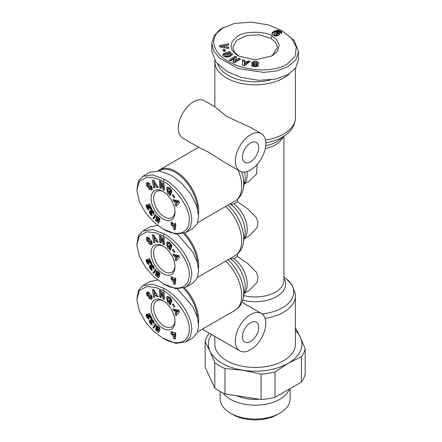 <?xml version="1.0" encoding="UTF-8"?>
<svg xmlns="http://www.w3.org/2000/svg" width="442" height="442" viewBox="0 0 442 442"><rect width="100%" height="100%" fill="white"/><g stroke="black" fill="none" stroke-linecap="round" stroke-linejoin="round"><path stroke-width="0.66" d="M163.043 283.665L153.976 276.957L145.672 267.648L139.352 256.349L136.832 244.73L139.473 235.868L146.954 231.801L156.065 232.901L163.043 236.067C169.706 237.984 190.259 259.863 189.248 274.808C189.099 290.007 174.883 290.891 163.043 283.665L175.877 288.725L185.806 287.283L192.679 283.316L197.237 278.228L198.662 271.029L197.314 262.438L192.988 252.382L177.557 234.271M136.832 244.73L138.457 235.647L142.816 230.984L152.75 229.536L164.313 233.868C176.855 240.702 191.59 258.957 191.789 274.996L190.159 282.631L185.806 287.283M163.043 229.017L153.976 222.309L145.672 213L139.352 201.707L136.832 190.088L139.473 181.22L146.954 177.159L156.065 178.259L163.043 181.424C169.706 183.336 190.259 205.215 189.248 220.166C189.099 235.365 174.883 236.249 163.043 229.017L175.877 234.083L185.806 232.636L192.679 228.669L197.237 223.586L198.662 216.387L196.729 205.972L190.612 193.872L181.297 182.866L171.181 175.253L159.689 170.932L149.689 172.369L142.816 176.336L152.75 174.888L164.313 179.22C176.855 186.06 191.59 204.309 191.789 220.348L190.159 227.989L185.806 232.636M136.832 190.088L138.457 180.999L142.816 176.336M163.043 338.307L153.976 331.599L145.672 322.295L139.352 310.997L136.832 299.378L139.473 290.51L146.954 286.449L156.065 287.549L163.043 290.714C169.706 292.626 190.259 314.505 189.248 329.456C189.099 344.655 174.883 345.539 163.043 338.307L175.877 343.373L185.806 341.926L192.679 337.959L197.237 332.876L198.662 325.677L197.314 317.085L192.988 307.024L177.557 288.913M136.832 299.378L138.457 290.295L142.816 285.626L152.75 284.178L164.313 288.51C176.855 295.35 191.59 313.599 191.789 329.644L190.159 337.279L185.806 341.926M222.066 28.36L234.216 23.498L251.553 22.1L268.603 24.984L281.852 30.559L291.411 38.084L296.317 46.996L295.157 56.305L286.946 64.35C270.487 73.775 242.553 70.267 228.089 61.211C219.188 56.283 214.364 49.731 213.619 41.548C214.784 34.769 218.028 30.128 223.343 27.625L214.342 35.261L211.817 43.316L211.817 51.244L216.16 62.427L227.155 71.543L241.299 77.438L258.741 80.317L275.598 79.09L288.223 74.483L295.615 68.062L298.472 59.526L298.472 51.592L295.947 59.653L288.223 66.549L277.09 70.825L264.012 72.449L238.348 68.593L219.403 57.985L213.84 50.957L211.817 43.316M281.852 30.559L294.295 40.62L298.472 51.592M147.634 237.111L146.379 238.094L147.313 237.205L149.208 237.851L149.623 238.437L148.877 239.172L147.777 238.647L147.429 239.553A0.608 0.348 -120 0 0 148.12 240.233L149.479 239.746A2.276 1.315 60 0 1 150.716 240.067L151.882 241.553L152.181 243.536L151.258 244.774L148.628 243.371L149.39 242.619L150.595 243.183L150.921 241.868A0.608 0.348 -120 0 0 150.297 241.398L148.904 241.896A2.276 1.315 60 0 1 148.064 241.813L146.517 240.161L146.379 238.094M149.81 243.017L152.275 244.188M168.717 247.227L170.463 248.233L169.446 248.818L167.706 247.824L166.562 242.763L167.325 241.89L170.098 242.686L171.827 245.918A2.807 1.619 60 0 1 171.839 246.166A2.807 1.619 60 0 1 171.706 246.923L170.474 245.697A1.138 0.657 -120 0 0 170.54 245.371A1.138 0.657 -120 0 0 170.397 244.757L169.861 243.929L168.325 243.365L167.595 244.901L168.396 246.945L169.303 247.492L169.877 247.31L168.756 246.117L169.203 245.155L171.424 247.526L170.164 250.222L169.352 249.354L169.446 248.818M170.75 246.807L169.877 247.31M169.336 242.785L168.33 243.365L169.341 242.78L170.264 242.862M147.634 182.469L146.379 183.447L147.313 182.563L149.208 183.209L149.623 183.795L148.877 184.529L147.777 184.005L147.429 184.905A0.608 0.348 -120 0 0 148.12 185.59L149.479 185.104A2.276 1.315 60 0 1 150.716 185.425L151.882 186.905L152.181 188.889L151.258 190.126L148.628 188.723L149.39 187.972L150.595 188.535L150.921 187.22A0.608 0.348 -120 0 0 150.297 186.751L148.904 187.248A2.276 1.315 60 0 1 148.064 187.165L146.534 185.552L146.379 183.447M149.81 188.369L152.275 189.541M168.717 192.579L170.463 193.59L169.446 194.176L167.706 193.176L166.562 188.115L167.325 187.242L170.098 188.043L171.827 191.27A2.807 1.619 60 0 1 171.839 191.524A2.807 1.619 60 0 1 171.706 192.276L170.474 191.049A1.138 0.657 -120 0 0 170.54 190.723A1.138 0.657 -120 0 0 170.397 190.115L169.861 189.287L168.325 188.723L169.341 188.132L168.33 188.717L167.595 190.253L168.396 192.298L169.303 192.85L169.877 192.668L168.756 191.469L169.203 190.513L171.424 192.883L170.164 195.579L169.352 194.707L169.446 194.176M170.75 192.165L169.877 192.668M169.341 188.132L170.264 188.22M147.634 291.759L146.379 292.737L147.313 291.853L149.208 292.499L149.623 293.085L148.877 293.819L147.777 293.295L147.429 294.195A0.608 0.348 -120 0 0 148.12 294.88L149.479 294.394A2.276 1.315 60 0 1 150.716 294.715L151.882 296.195L152.181 298.179L151.258 299.416L148.628 298.013L149.39 297.262L150.595 297.825L150.921 296.51A0.608 0.348 -120 0 0 150.297 296.041L148.904 296.538A2.276 1.315 60 0 1 148.064 296.46L146.534 294.842L146.379 292.737M149.81 297.659L152.275 298.831M168.717 301.869L170.463 302.881L169.446 303.466L167.706 302.466L166.562 297.405L167.325 296.532L170.098 297.333L171.827 300.56A2.807 1.619 60 0 1 171.839 300.814A2.807 1.619 60 0 1 171.706 301.566L170.474 300.339A1.138 0.657 -120 0 0 170.54 300.013A1.138 0.657 -120 0 0 170.397 299.405L169.861 298.577L168.33 298.007L167.595 299.549L168.396 301.588L169.303 302.14L169.877 301.958L168.756 300.759L169.203 299.803L171.424 302.173L170.164 304.869L169.352 303.997L169.446 303.466M170.75 301.455L169.303 302.14M169.347 297.422L168.33 298.007L169.347 297.422L170.264 297.51M238.1 55.825C229.133 49.664 228.763 43.333 236.984 36.83C244.222 30.117 267.548 31.62 272.189 36.145L276.576 39.609L279.217 45.25L277.488 51.217L272.195 55.825L255.15 59.902L238.1 55.825M238.757 56.195L234.365 52.139L232.835 47.454L236.592 40.299L246.597 35.559L259.465 34.819L270.918 38.349L275.758 42.531L277.454 47.454L272.062 55.847M229.707 53.664L229.707 52.515L231.895 53.449L232.359 54.454L229.774 56.83L223.624 56.25L222.867 54.93L223.254 53.918A3.105 1.79 180 0 1 224.276 53.311L225.403 54.3A1.26 0.729 0 0 0 224.785 54.896L224.785 54.985M232.221 55.057L229.707 53.692M227.818 54.637L227.74 53.388L228.707 54.338L227.166 54.858L225.254 52.979L229.597 51.51L230.299 52.2L229.707 52.515M227.216 57.272L227.216 56.14L229.73 55.305L230.249 54.438L229.995 53.88L228.884 53.377L227.74 53.388M226.21 57.239L225.039 56.692L224.785 56.073M224.785 54.896L225.039 55.515L227.216 56.14M258.25 63.377L256.421 62.604L256.421 61.427C258.012 61.814 258.785 62.41 258.747 63.217L256.747 63.101C256.023 62.305 254.968 62.206 253.575 62.803A0.669 0.387 0 0 0 253.515 62.963A0.669 0.387 0 0 0 253.968 63.333L256.614 63.863A2.519 1.453 180 0 1 257.769 64.339L258.255 64.886L258.172 65.841L255.995 66.77L253.581 66.637L251.504 65.366L251.548 65.029L253.631 65.129L253.603 66.521L253.609 65.377M184.607 233.238A32.382 18.697 60 0 1 198.662 265.741A32.382 18.697 60 0 1 198.53 268.487M239.768 171.032L222.884 161.286L208.845 152.33L199.662 147.882L182.778 138.131A21.592 12.464 120 0 1 178.308 128.246A21.592 12.464 120 0 1 187.728 106.522A21.592 12.464 120 0 1 204.364 100.737L215.099 106.931L226.647 116.428L250.625 127.445L261.36 133.639A21.592 12.464 -60 0 1 265.83 143.523A21.592 12.464 -60 0 1 256.404 165.253A21.592 12.464 -60 0 1 239.768 171.032A21.592 12.464 -60 0 1 235.299 161.153A21.592 12.464 -60 0 1 244.724 139.423A21.592 12.464 -60 0 1 261.36 133.639M158.214 170.756A32.382 18.697 60 0 1 159.568 169.833A32.382 18.697 60 0 1 175.761 171.435A32.382 18.697 60 0 1 198.662 211.094A32.382 18.697 60 0 1 198.53 213.845M184.607 287.88A32.382 18.697 60 0 1 198.662 320.389A32.382 18.697 60 0 1 198.53 323.135M197.629 331.936L235.542 310.024A32.382 18.697 -120 0 0 225.691 261.089M250.564 349.766A21.592 12.464 -60 0 1 239.768 350.837A21.592 12.464 -60 0 1 236.459 333.539A21.592 12.464 -60 0 1 250.564 314.511A21.592 12.464 -60 0 1 261.36 313.444A21.592 12.464 -60 0 1 264.67 330.743A21.592 12.464 -60 0 1 250.564 349.766M227.956 259.78A30.868 17.824 60 0 1 243.299 297.941C242.255 303.146 239.774 307.107 235.851 309.825L235.542 310.024M289.554 73.665A40.299 23.266 180 0 1 226.647 78.007A40.299 23.266 180 0 1 214.845 61.554A40.299 23.266 180 0 1 214.873 60.642M214.845 336.445L214.845 344.185A40.299 23.266 0 0 0 226.647 360.639A40.299 23.266 0 0 0 270.565 365.683A40.299 23.266 0 0 0 295.444 344.185L295.333 293.792L292.029 284.941L286.162 278.742A38.609 22.288 0 0 1 262.106 313.936M270.703 79.897A38.139 22.023 180 0 1 228.177 75.367A38.139 22.023 180 0 1 217.834 64.366M258.708 147.639A11.514 6.647 120 0 0 256.321 142.368A11.514 6.647 120 0 0 247.448 145.451A11.514 6.647 120 0 0 242.42 157.037A11.514 6.647 120 0 0 244.807 162.308A11.514 6.647 120 0 0 253.68 159.225A11.514 6.647 120 0 0 258.708 147.639M250.564 322.737A11.514 6.647 -60 0 1 256.321 322.168A11.514 6.647 -60 0 1 258.084 331.395A11.514 6.647 -60 0 1 250.564 341.539A11.514 6.647 -60 0 1 244.807 342.108A11.514 6.647 -60 0 1 243.045 332.887A11.514 6.647 -60 0 1 250.564 322.737M163.043 273.675A16.912 9.763 60 0 1 151.081 252.962A16.912 9.763 60 0 1 163.043 246.056L163.043 246.056A16.912 9.763 60 0 1 174.999 266.769A16.912 9.763 60 0 1 163.043 273.675M163.695 246.454A15.111 8.724 -120 0 0 156.755 246.045A15.111 8.724 -120 0 0 154.44 258.156A15.111 8.724 -120 0 0 164.313 271.471A15.111 8.724 -120 0 0 171.866 272.217A15.111 8.724 -120 0 0 174.982 266.007M163.043 219.028A16.912 9.763 60 0 1 151.081 198.314A16.912 9.763 60 0 1 163.043 191.414L163.043 191.414A16.912 9.763 60 0 1 174.999 212.127A16.912 9.763 60 0 1 163.043 219.028M163.695 191.811A15.111 8.724 -120 0 0 156.755 191.397A15.111 8.724 -120 0 0 154.44 203.508A15.111 8.724 -120 0 0 164.313 216.823A15.111 8.724 -120 0 0 171.866 217.575A15.111 8.724 -120 0 0 174.982 211.359M163.043 328.318A16.912 9.763 60 0 1 151.081 307.61A16.912 9.763 60 0 1 163.043 300.704L163.043 300.704A16.912 9.763 60 0 1 174.999 321.417A16.912 9.763 60 0 1 163.043 328.318M163.695 301.101A15.111 8.724 -120 0 0 156.755 300.687A15.111 8.724 -120 0 0 154.44 312.798A15.111 8.724 -120 0 0 164.313 326.119A15.111 8.724 -120 0 0 171.866 326.865A15.111 8.724 -120 0 0 174.982 320.649M236.89 395.761A29.503 17.034 0 0 0 259.36 399.236M253.609 65.317C254.023 65.963 254.896 66.101 256.227 65.742A0.669 0.387 0 0 0 256.238 65.731A0.669 0.387 0 0 0 256.437 65.46A0.669 0.387 0 0 0 255.984 65.096L253.393 64.576A2.519 1.453 180 0 1 251.918 63.786L251.631 63.068M256.421 66.72A0.669 0.387 0 0 0 256.437 66.637L256.437 65.46M278.449 35.437A4.05 2.337 180 0 1 276.88 36.001L274.233 35.736L272.09 34.305L272.057 32.946L273.465 31.631L276.93 30.294L280.195 30.841L281.874 32.211L281.493 33.548L279.294 32.559L279.62 32.078L278.941 31.57L276.338 32.26L278.626 32.769L279.416 33.515L279.504 34.382A4.05 2.337 180 0 1 278.449 35.437M223.061 393.048A35.001 20.21 0 0 0 230.392 399.259A35.001 20.21 0 0 0 279.897 399.259A35.001 20.21 0 0 0 289.438 389.021M220.144 391.54L220.144 398.833A35.001 20.21 0 0 0 230.392 413.121A35.001 20.21 0 0 0 279.897 413.121L279.897 413.121A35.001 20.21 0 0 0 290.145 398.833L290.145 388.612M232.94 414.59L230.392 413.121L232.94 414.59A31.404 18.133 0 0 0 277.349 414.59L279.897 413.121M257.139 164.452L256.564 173.966L249.271 181.192L244.199 184.126M237.492 199.276L237.492 201.839L247.979 209.049L256.31 217.53L258.029 222.541L256.979 227.796L249.271 235.84L244.199 238.768M237.492 253.923L237.492 256.487L247.979 263.692L256.31 272.173L258.029 277.184L256.979 282.444L249.271 290.482L244.199 293.416M237.492 256.487L233.989 258.509L230.868 259.062L229.812 258.708M237.492 201.839L233.989 203.861A22.31 12.879 60 0 1 244.277 238.376M233.989 203.861L230.868 204.414L229.812 204.066M183.579 233.625A31.664 18.282 60 0 1 197.546 263.255M159.219 170.866A31.664 18.282 60 0 1 182.706 178.093A31.664 18.282 60 0 1 197.546 208.607M183.579 288.267A31.664 18.282 60 0 1 197.546 317.903M211.48 334.5A46.775 27.006 0 0 0 209.961 351.175A46.775 27.006 0 0 0 243.039 370.269A46.775 27.006 0 0 0 288.223 363.28A46.775 27.006 0 0 0 300.328 337.196A46.775 27.006 0 0 0 295.444 330.472M208.845 333.793A50.377 29.084 0 0 0 205.121 341.815L209.961 351.175L214.801 362.672A50.377 29.084 0 0 0 224.978 368.545L243.039 370.269L261.095 374.136A50.377 29.084 0 0 0 275.001 371.982L288.223 363.28L301.438 356.716A50.377 29.084 0 0 0 305.168 348.694L300.328 337.196L295.488 327.837A50.377 29.084 0 0 0 295.444 327.804M142.816 230.984L149.689 227.017L157.606 225.359M142.816 285.626L149.689 281.659L157.606 280.007M205.121 341.815L205.121 367.192L214.801 388.043L214.801 362.672M224.978 368.545L224.978 393.916L261.095 399.507L261.095 374.136M214.801 388.043A50.377 29.084 0 0 0 224.978 393.916M305.168 348.694L305.168 374.065A50.377 29.084 0 0 1 301.438 382.092L301.438 356.716M275.001 371.982L275.001 397.358L301.438 382.092M261.095 399.507A50.377 29.084 0 0 0 275.001 397.358M159.457 235.492L160.778 236.177L162.96 241.52L162.772 237.205L164.01 237.846L164.313 244.769L163.048 244.111L160.811 238.63L161.004 243.056L159.766 242.42L159.457 235.492M169.303 247.492L169.861 247.327M156.125 240.757L154.573 240.923L154.86 242.437L153.65 242.564L152.374 234.862L153.567 234.735L158.247 242.078L157.015 242.21L156.125 240.757L157.059 240.216M175.85 258.542L174.811 256.238L173.667 256.017L172.855 254.216L178.767 255.614L179.568 257.382L175.933 261.04L175.109 259.216L176.866 257.951L175.109 259.216M174.933 251.885L174.231 252.575L172.38 249.934L173.082 249.238L174.933 251.885M146.203 259.924L146.689 259.421L147.529 259.553L149.899 261.509L148.623 258.813L149.512 258.559L151.96 263.741L150.6 263.355L147.716 261.128L147.33 261.426L147.457 261.995L148.435 262.642L149.164 264.399L147.777 263.868L146.192 260.797L146.203 259.924L147.098 259.41M156.175 269.791L153.628 273.565L152.96 272.963L155.512 269.195L156.175 269.791M175.203 277.803L175.861 279.399L175.209 284.267L174.054 284.444L172.187 279.935L171.584 280.029L170.927 278.438L171.529 278.349L170.96 276.979L172.153 276.797L172.717 278.173L175.203 277.803M160.092 274.802L158.728 273.896L158.264 272.67L157.468 272.736L157.562 274.001L159.656 275.747L158.529 277.885L155.424 275.084L155.717 274.046L157.822 275.941L158.131 275.344L156.352 273.675L155.987 272.382L156.258 271.432L157.164 271.079L158.352 271.758L159.661 273.289L160.092 274.802M154.125 269.217L152.982 267.714L152.993 266.576L152.081 266.09L151.833 266.858L152.374 267.719L151.65 268.056L151.092 267.366L150.551 267.504L152.363 270.25L151.263 269.907L149.551 267.393L149.495 265.885L150.092 265.67L150.882 266.139L150.766 264.697L151.391 264.366L152.219 264.625L154.076 267.206L154.125 269.217M159.457 180.85L160.778 181.529L162.96 186.878L162.772 182.557L164.01 183.198L164.313 190.121L163.048 189.469L160.811 183.982L161.004 188.414L159.766 187.773L159.457 180.85M169.303 192.85L169.861 192.679M156.125 186.115L154.573 186.275L154.86 187.789L153.65 187.922L152.374 180.22L153.567 180.093L158.247 187.43L157.015 187.563L156.125 186.115L157.059 185.574M175.85 203.895L174.811 201.596L173.667 201.37L172.855 199.574L178.767 200.966L179.568 202.74L175.933 206.392L175.109 204.569L176.866 203.309L175.109 204.569M174.933 197.237L174.231 197.933L172.38 195.287L173.082 194.596L174.933 197.237M146.203 205.281L146.661 204.784L147.529 204.906L149.899 206.867L148.623 204.171L149.512 203.911L151.96 209.094L150.6 208.707L147.54 206.486L147.457 207.348L148.435 208L149.164 209.757L147.777 209.221L146.192 206.154L146.203 205.281L147.098 204.762M156.175 215.143L153.628 218.917L152.96 218.315L155.512 214.547L156.175 215.143M175.203 223.155L175.861 224.751L175.209 229.625L174.054 229.796L172.187 225.293L171.584 225.381L170.927 223.79L171.529 223.702L170.96 222.332L172.153 222.155L172.717 223.525L175.203 223.155M160.092 220.16L158.728 219.249L158.264 218.022L157.468 218.094L157.562 219.359L159.656 221.099L158.529 223.238L155.424 220.436L155.717 219.403L157.822 221.298L158.131 220.696L156.352 219.028L155.987 217.735L156.258 216.79L157.164 216.436L158.352 217.11L159.661 218.641L160.092 220.16M154.125 214.574L152.982 213.072L152.993 211.928L152.081 211.442L151.833 212.215L152.374 213.077L151.65 213.414L151.092 212.718L150.551 212.856L152.363 215.602L151.263 215.26L149.551 212.746L149.495 211.243L150.092 211.022L150.882 211.491L150.766 210.049L151.391 209.723L152.219 209.978L154.076 212.563L154.125 214.574M159.457 290.14L160.778 290.819L162.96 296.168L162.772 291.847L164.01 292.488L164.313 299.416L163.048 298.759L160.811 293.273L161.004 297.704L159.766 297.063L159.457 290.14M156.125 295.405L154.573 295.571L154.86 297.085L153.65 297.212L152.374 289.51L153.567 289.383L158.247 296.726L157.015 296.853L156.125 295.405L157.059 294.864M175.85 313.185L174.811 310.886L173.667 310.665L172.855 308.864L178.767 310.256L179.568 312.03L175.933 315.687L175.109 313.859L176.866 312.599L175.109 313.859M174.933 306.533L174.231 307.223L172.38 304.577L173.082 303.886L174.933 306.533M146.203 314.571L146.661 314.074L147.385 314.135L149.899 316.157L148.623 313.461L149.512 313.201L151.96 318.384L150.6 317.997L147.54 315.776L147.457 316.638L148.435 317.29L149.164 319.047L147.777 318.511L146.192 315.444L146.203 314.571L147.098 314.058M156.175 324.439L153.628 328.213L152.96 327.605L155.512 323.842L156.175 324.439M175.203 332.445L175.861 334.041L175.209 338.915L174.054 339.086L172.187 334.583L171.584 334.671L170.927 333.086L171.529 332.992L170.96 331.622L172.153 331.445L172.717 332.815L175.203 332.445M160.092 329.45L158.728 328.539L158.264 327.312L157.468 327.384L157.562 328.649L159.656 330.389L158.529 332.528L155.424 329.732L155.717 328.693L157.822 330.588L158.131 329.986L156.352 328.323L155.987 327.025L156.258 326.08L157.164 325.726L158.352 326.4L159.661 327.931L160.092 329.45M154.125 323.864L152.982 322.362L152.993 321.224L152.081 320.732L151.833 321.505L152.374 322.367L151.65 322.704L151.092 322.008L150.551 322.146L150.926 323.08L151.595 323.229L152.363 324.898L151.263 324.55L149.551 322.036L149.495 320.533L150.092 320.312L150.882 320.781L150.766 319.345L151.391 319.013L152.219 319.268L154.076 321.853L154.125 323.864M162.96 241.52L163.982 240.934L163.838 237.757M160.529 236.045L160.783 241.829L159.766 242.42M161.595 238.177L160.811 238.63M163.192 241.387L164.065 243.525L163.048 244.111M147.396 237.503L147.534 239.57M147.948 240.233L148.407 240.774L147.385 241.36M148.407 240.774L149.081 241.227A2.276 1.315 -120 0 0 149.921 241.304L151.313 240.807L150.297 241.398M152.026 241.923L150.595 243.183M149.545 242.84L148.628 243.371M147.777 238.647L149.346 238.034M167.883 241.697L167.673 245.531M170.463 248.233L170.369 248.763L169.352 249.354M170.369 248.763L170.689 249.106M169.629 245.614L168.756 246.117M170.877 246.741L170.319 246.907M171.695 245.332L170.474 245.702L171.49 245.111A1.138 0.657 -120 0 0 171.551 244.896M157.037 240.183L154.573 240.923M157.976 241.652L157.015 242.21M153.915 237.431L154.667 241.978L153.65 242.564M153.468 234.746L154.28 239.365L156.12 238.746M173.667 256.017L174.684 255.432L175.828 255.653L174.811 256.238M175.828 255.653L176.154 256.371M176.126 258.625L176.817 260.15M174.292 254.559L174.684 255.432M172.38 249.934L173.225 249.443M146.324 259.675L146.794 259.41M147.042 259.404L146.214 259.885M147.203 259.432L146.153 260.183M147.169 259.592L146.147 260.471M147.164 259.885L146.192 260.797M147.208 260.211L146.214 260.896M147.23 260.31L146.296 261.183M147.313 260.592L147.424 260.913L146.407 261.498M147.335 261.41L146.551 261.863M147.407 261.863L146.733 262.255M147.446 261.962L146.777 262.349M147.667 262.327L146.971 262.73M147.998 262.576L147.158 263.056M148.285 262.642L147.341 263.344M148.357 262.758L148.529 262.99L147.512 263.581M148.529 262.99L147.534 263.603M148.716 263.322L147.777 263.868M148.838 263.609L148.02 264.078M148.937 263.846L148.269 264.233M148.987 263.973L148.424 264.299M149.053 264.134L148.65 264.366M147.716 261.128L148.556 260.542L147.54 261.134M148.948 260.686L147.987 261.244M149.076 260.808L148.153 261.344M149.28 260.995L148.374 261.52M149.551 261.233L148.65 261.752M149.993 261.454L148.987 262.056M150.004 261.471L149.02 262.089M150.037 261.498L150.352 261.78L149.335 262.371M150.352 261.78L150.65 262.034L149.634 262.625M150.65 262.034L150.926 262.266L149.904 262.852M150.926 262.266L151.175 262.465L150.158 263.051M151.175 262.465L150.391 263.211M151.523 262.819L150.6 263.355M151.6 262.99L150.788 263.46M151.683 263.156L150.993 263.554M151.772 263.349L151.247 263.647M151.849 263.509L151.495 263.714M150.689 261.051L149.899 261.509M152.96 272.963L153.976 272.377L154.258 272.631M155.893 269.543L153.976 272.377M172.148 276.803L172.546 277.758L171.529 278.349M172.032 278.057L172.601 279.438L171.584 280.029M172.601 279.438L173.203 279.35L172.187 279.935M173.203 279.35L175.071 283.852L174.054 284.444M158.728 273.896L159.689 273.344M156.689 271.112L156.407 271.272M156.888 271.068L156.258 271.432M157.092 271.073L156.137 271.626M157.142 271.079L156.054 271.852M157.07 271.266L156.004 272.095M157.02 271.51L155.987 272.382M157.004 271.791L156.015 272.675M157.032 272.09L156.081 272.99M157.098 272.405L157.208 272.731L156.192 273.316M157.208 272.731L156.208 273.366M157.23 272.775L157.369 273.09L156.352 273.675M157.363 273.493L156.529 273.974M157.474 273.825L156.728 274.255M157.656 274.117L156.96 274.521M157.91 274.377L157.219 274.775M158.109 274.51L157.396 274.924M158.567 274.581L157.656 275.106M158.722 274.731L157.866 275.222M158.888 274.907L158.131 275.344M159.004 275.034L157.822 275.941M156.302 274.576L155.424 275.084M157.96 275.863L159.065 276.863M158.606 271.99L157.783 272.465M158.722 272.095L158.015 272.504M158.916 272.294L158.264 272.67M159.12 272.526L158.474 272.902M159.347 272.808L158.639 273.217M159.385 272.858L158.661 273.278M159.551 273.106L158.733 273.576M152.982 267.714L154.103 267.277M151.319 264.382L150.766 264.697M151.578 264.382L150.678 264.902M151.634 264.388L150.667 264.946M151.683 264.399L150.639 265.222M151.661 264.631L150.678 265.537M151.694 264.951L150.739 265.764M151.755 265.178L151.899 265.548L150.882 266.139M149.888 265.664L149.495 265.885M150.114 265.675L149.396 266.09M150.341 265.764L149.346 266.338M150.368 265.775L149.352 266.642M150.368 266.056L149.379 266.819M150.396 266.233L149.446 267.09M150.462 266.504L150.567 266.808L149.551 267.393M150.567 266.808L150.716 267.139L149.7 267.725M150.551 267.703L149.882 268.09M150.705 268.134L150.103 268.482M150.777 268.233L150.169 268.587M151.07 268.543L150.391 268.935M151.628 268.659L150.617 269.244M151.766 268.968L150.833 269.51M151.893 269.239L151.048 269.731M152.004 269.476L151.263 269.907M152.065 269.603L151.391 269.996M152.164 269.824L151.634 270.128M152.247 270.001L151.877 270.211M150.849 267.283L151.705 266.736L150.689 267.327M151.86 266.924L151.092 267.366M151.976 267.167L151.319 267.548M152.17 267.471L151.534 267.835M152.33 267.664L151.65 268.056M153.136 265.559L152.297 266.045M152.534 266.112L153.241 265.703L152.523 266.106M153.396 265.94L152.783 266.294M153.578 266.239L152.993 266.576M153.733 266.504L153.125 266.858M153.871 266.769L153.192 267.161M153.91 266.846L153.186 267.266M153.982 266.996L153.125 267.493M162.96 186.878L163.982 186.292L163.838 183.11M160.529 181.402L160.783 187.187L159.766 187.773M161.595 183.529L160.811 183.982M163.192 186.745L164.065 188.883L163.048 189.469M147.396 182.861L147.534 184.927M147.948 185.59L148.407 186.126L147.385 186.717M148.407 186.126L149.081 186.579A2.276 1.315 -120 0 0 149.921 186.662L151.313 186.165L150.297 186.751M152.026 187.275L150.595 188.535M149.545 188.193L148.628 188.723M147.777 184.005L149.346 183.386M167.883 187.049L167.673 190.889M170.463 193.59L170.369 194.121L169.352 194.707M170.369 194.121L170.689 194.458M169.629 190.966L168.756 191.469M170.877 192.093L170.319 192.259M171.695 190.684L170.474 191.054L171.49 190.469A1.138 0.657 -120 0 0 171.551 190.253M157.037 185.535L154.573 186.275M157.976 187.01L157.015 187.563M153.915 182.784L154.667 187.331L153.65 187.922M153.468 180.104L154.28 184.723L156.12 184.099M173.667 201.37L174.684 200.784L175.828 201.005L174.811 201.596M175.828 201.005L176.154 201.723M176.126 203.983L176.817 205.508M174.292 199.911L174.684 200.784M172.38 195.287L173.225 194.8M146.324 205.033L146.794 204.762M147.042 204.757L146.214 205.237M147.203 204.79L146.153 205.536M147.169 204.95L146.147 205.828M147.164 205.237L146.192 206.154M147.208 205.563L146.214 206.248M147.23 205.663L146.296 206.536M147.313 205.95L147.424 206.265L146.407 206.856M147.335 206.762L146.551 207.215M147.407 207.221L146.733 207.607M147.446 207.32L146.777 207.707M147.667 207.679L146.971 208.083M147.998 207.928L147.158 208.414M148.285 208L147.341 208.701M148.357 208.11L148.529 208.348L147.512 208.933M148.529 208.348L147.534 208.956M148.716 208.679L147.777 209.221M148.838 208.967L148.02 209.436M148.937 209.204L148.269 209.591M148.987 209.326L148.424 209.657M149.053 209.491L148.65 209.723M147.716 206.486L148.739 205.9L147.54 206.486M148.948 206.044L147.987 206.596M149.076 206.165L148.153 206.701M149.28 206.353L148.374 206.873M149.551 206.591L148.65 207.11M149.993 206.812L148.987 207.408M150.004 206.823L149.02 207.442M150.037 206.856L150.352 207.138L149.335 207.723M150.352 207.138L150.65 207.392L149.634 207.978M150.65 207.392L150.926 207.618L149.904 208.21M150.926 207.618L151.175 207.817L150.158 208.403M151.175 207.817L151.407 207.983L150.391 208.569M151.523 208.176L150.6 208.707M151.6 208.342L150.788 208.812M151.683 208.508L150.993 208.906M151.772 208.701L151.247 209.005M151.849 208.862L151.495 209.066M150.689 206.408L149.899 206.867M152.96 218.315L153.976 217.729L154.258 217.983M155.893 214.895L153.976 217.729M172.148 222.155L172.546 223.116L171.529 223.702M172.032 223.414L172.601 224.796L171.584 225.381M172.601 224.796L173.203 224.702L172.187 225.293M173.203 224.702L175.071 229.21L174.054 229.796M158.728 219.249L159.689 218.696M156.689 216.464L156.407 216.63M156.888 216.425L156.258 216.79M157.092 216.431L156.137 216.978M157.142 216.431L156.054 217.204M157.07 216.619L156.004 217.453M157.02 216.867L155.987 217.735M157.004 217.149L156.015 218.033M157.032 217.442L156.081 218.348M157.098 217.757L157.208 218.083L156.192 218.674M157.208 218.083L156.208 218.718M157.23 218.133L157.369 218.442L156.352 219.028M157.363 218.845L156.529 219.326M157.474 219.177L156.728 219.608M157.656 219.475L156.96 219.878M157.91 219.729L157.219 220.133M158.109 219.867L157.396 220.282M158.567 219.934L157.656 220.464M158.722 220.083L157.866 220.58M158.888 220.26L158.131 220.696M159.004 220.387L157.822 221.298M156.302 219.928L155.424 220.436M157.96 221.221L159.065 222.215M158.606 217.348L157.783 217.823M158.722 217.447L158.015 217.856M158.916 217.646L158.264 218.022M159.12 217.878L158.474 218.254M159.347 218.16L158.639 218.569M159.385 218.215L158.661 218.63M159.551 218.458L158.733 218.934M152.982 213.072L154.103 212.635M151.319 209.735L150.766 210.049M151.578 209.74L150.678 210.259M151.634 209.74L150.667 210.298M151.683 209.751L150.639 210.574M151.661 209.989L150.678 210.889M151.694 210.304L150.739 211.121M151.755 210.53L151.899 210.906L150.882 211.491M149.888 211.016L149.495 211.243M150.114 211.027L149.396 211.442M150.341 211.116L149.346 211.69M150.368 211.127L149.352 211.994M150.368 211.409L149.379 212.177M150.396 211.585L149.446 212.442M150.462 211.856L150.567 212.16L149.551 212.746M150.567 212.16L150.716 212.492L149.7 213.083M150.551 213.061L149.882 213.442M150.705 213.492L150.103 213.834M150.777 213.591L150.169 213.939M151.07 213.9L150.391 214.293M151.628 214.016L150.617 214.597M151.766 214.32L150.833 214.862M151.893 214.597L151.048 215.083M152.004 214.834L151.263 215.26M152.065 214.961L151.391 215.348M152.164 215.177L151.634 215.486M152.247 215.353L151.877 215.569M150.849 212.635L151.705 212.094L150.689 212.679M151.86 212.276L151.092 212.718M151.976 212.525L151.319 212.9M152.17 212.823L151.534 213.193M152.33 213.022L151.65 213.414M153.136 210.911L152.297 211.398M152.534 211.464L153.241 211.055L152.523 211.458M153.396 211.293L152.783 211.646M153.578 211.591L152.993 211.928M153.733 211.862L153.125 212.21M153.871 212.121L153.192 212.519M153.91 212.204L153.186 212.624M153.982 212.353L153.125 212.845M162.96 296.168L163.982 295.582L163.838 292.4M160.529 290.692L160.783 296.477L159.766 297.063M161.595 292.819L160.811 293.273M163.192 296.035L164.065 298.173L163.048 298.759M147.396 292.151L147.534 294.217M147.948 294.88L148.407 295.416L147.385 296.007M148.407 295.416L149.081 295.869A2.276 1.315 -120 0 0 149.921 295.952L151.313 295.455L150.297 296.041M152.026 296.565L150.595 297.825M149.545 297.483L148.628 298.013M147.777 293.295L149.346 292.676M167.883 296.339L167.673 300.179M170.463 302.881L170.369 303.411L169.352 303.997M170.369 303.411L170.689 303.753M169.629 300.256L168.756 300.759M170.877 301.383L170.319 301.554M171.695 299.974L170.474 300.345L171.49 299.759A1.138 0.657 -120 0 0 171.551 299.543M157.037 294.825L154.573 295.571M157.976 296.3L157.015 296.853M153.915 292.074L154.667 296.621L153.65 297.212M153.468 289.394L154.28 294.013L156.12 293.389M173.667 310.665L174.684 310.074L175.828 310.295L174.811 310.886M175.828 310.295L176.154 311.013M176.126 313.273L176.817 314.798M174.292 309.201L174.684 310.074M172.38 304.577L173.225 304.09M146.324 314.323L146.794 314.052M147.042 314.052L146.214 314.527M147.203 314.08L146.153 314.826M147.169 314.24L146.147 315.118M147.164 314.527L146.192 315.444M147.208 314.853L146.214 315.544M147.23 314.953L146.296 315.826M147.313 315.24L147.424 315.555L146.407 316.146M147.335 316.052L146.551 316.505M147.407 316.511L146.733 316.897M147.446 316.61L146.777 316.997M147.667 316.969L146.971 317.373M147.998 317.218L147.158 317.704M148.285 317.29L147.341 317.991M148.357 317.406L148.529 317.638L147.512 318.223M148.529 317.638L147.534 318.251M148.716 317.969L147.777 318.511M148.838 318.257L148.02 318.726M148.937 318.494L148.269 318.881M148.987 318.616L148.424 318.947M149.053 318.781L148.65 319.013M147.716 315.776L148.739 315.19L147.54 315.776M148.948 315.334L147.987 315.886M149.076 315.455L148.153 315.991M149.28 315.643L148.374 316.168M149.551 315.881L148.65 316.4M149.02 316.732L150.004 316.113L148.987 316.704M150.037 316.146L150.352 316.428L149.335 317.013M150.352 316.428L150.65 316.682L149.634 317.268M150.65 316.682L150.926 316.914L149.904 317.5M150.926 316.914L151.175 317.107L150.158 317.699M151.175 317.107L151.407 317.273L150.391 317.859M151.523 317.466L150.6 317.997M151.6 317.632L150.788 318.102M151.683 317.804L150.993 318.201M151.772 317.991L151.247 318.295M151.849 318.152L151.495 318.356M150.689 315.698L149.899 316.157M152.96 327.605L153.976 327.019L154.258 327.273M155.893 324.185L153.976 327.019M172.148 331.445L172.546 332.406L171.529 332.992M172.032 332.704L172.601 334.086L171.584 334.671M172.601 334.086L173.203 333.997L172.187 334.583M173.203 333.997L175.071 338.5L174.054 339.086M158.728 328.539L159.689 327.986M156.689 325.754L156.407 325.92M156.888 325.715L156.258 326.08M157.092 325.721L156.137 326.273M157.142 325.721L156.054 326.494M157.07 325.909L156.004 326.743M157.02 326.157L155.987 327.025M157.004 326.439L156.015 327.323M157.032 326.732L157.098 327.052L156.081 327.638M157.098 327.052L157.208 327.378L156.192 327.964M157.208 327.378L156.208 328.008M157.23 327.423L157.369 327.732L156.352 328.323M157.363 328.135L156.529 328.621M157.474 328.467L156.728 328.898M157.656 328.765L156.96 329.168M157.91 329.019L157.219 329.423M158.109 329.157L157.396 329.572M158.567 329.224L157.656 329.754M158.722 329.373L157.866 329.87M158.888 329.55L158.131 329.986M159.004 329.682L157.822 330.588M156.302 329.224L155.424 329.732M157.96 330.511L159.065 331.511M158.595 326.621L157.595 327.202M157.783 327.113L158.606 326.638L157.755 327.113M158.722 326.743L158.015 327.146M158.916 326.942L158.264 327.312M159.12 327.168L158.474 327.544M159.347 327.456L158.639 327.859M159.385 327.505L158.661 327.92M159.551 327.749L158.733 328.224M152.982 322.362L154.103 321.925M151.319 319.025L150.766 319.345M151.578 319.03L150.678 319.549M151.634 319.03L150.667 319.588M151.683 319.041L150.639 319.864M151.661 319.279L150.678 320.185M151.694 319.594L150.739 320.411M151.755 319.826L151.899 320.196L150.882 320.781M149.888 320.306L149.495 320.533M150.114 320.317L149.396 320.732M150.341 320.411L149.346 320.986M150.368 320.422L149.352 321.284M150.368 320.699L149.379 321.467M150.396 320.881L149.446 321.737M150.462 321.146L150.567 321.45L149.551 322.036M150.567 321.45L150.716 321.782L149.7 322.373M150.551 322.351L149.882 322.737M150.705 322.782L150.103 323.124M150.777 322.881L150.169 323.229M151.07 323.19L150.391 323.583M151.628 323.306L150.617 323.892M151.766 323.61L150.833 324.152M151.893 323.887L151.048 324.373M152.004 324.124L151.263 324.55M152.065 324.251L151.391 324.638M152.164 324.467L151.634 324.776M152.247 324.643L151.877 324.859M150.849 321.931L151.705 321.384L150.689 321.969M151.86 321.566L151.092 322.008M151.976 321.815L151.319 322.19M152.17 322.113L151.534 322.483M152.33 322.312L151.65 322.704M153.136 320.201L152.297 320.693M152.534 320.754L153.241 320.345L152.523 320.748M153.396 320.583L152.783 320.942M153.578 320.886L152.993 321.224M153.733 321.152L153.125 321.5M153.871 321.417L153.192 321.809M153.91 321.494L153.186 321.914M153.982 321.643L153.125 322.135M250.349 61.278L244.354 65.643L242.31 65.217L242.476 59.642L244.581 60.079L244.492 61.167L247.15 61.72L248.271 60.847L250.349 61.278M224.63 49.228L225.459 51.25L223.658 51.493L222.834 49.471L224.63 49.228L224.63 50.399L223.287 50.581M251.702 63.504L251.78 62.427L253.62 61.449L256.421 61.427M258.255 65.648L258.321 65.267M229.1 60.156L235.227 56.228L236.702 56.996L235.166 60.747L239.083 58.233L240.525 58.985L234.404 62.913L232.868 62.112L234.365 58.454L230.542 60.908L229.1 60.156M228.718 48.498L219.508 46.824L219.464 45.57L228.542 43.67L228.586 44.962L226.796 45.305L226.857 46.929L228.669 47.222L228.718 48.498M176.999 255.879L178.761 256.222L176.607 257.846L177.745 256.808L175.982 256.471L176.999 255.879M174.397 279.173L175.673 278.979L175.341 281.455L174.325 282.04L174.656 279.571L173.38 279.758L174.397 279.173M176.999 201.237L178.761 201.58L176.607 203.204L177.745 202.165L175.982 201.823L176.999 201.237M174.397 224.525L175.673 224.337L175.341 226.807L174.325 227.398L174.656 224.923L173.38 225.116L174.397 224.525M176.999 310.527L178.761 310.87L176.607 312.494L177.745 311.455L175.982 311.113L176.999 310.527M174.397 333.815L175.673 333.627L175.341 336.102L174.325 336.688L174.656 334.213L173.38 334.406L174.397 333.815M249.089 62.189L248.271 62.018L248.271 60.847M248.271 62.018L247.15 62.891L247.15 61.72M244.492 62.305L244.492 61.167M247.15 62.891L246.001 62.654M244.492 61.239L242.476 60.819L242.476 59.642M242.476 60.819L242.343 65.223M225.006 51.311L224.63 50.399M223.254 53.918L223 55.51M229.707 52.791L229.597 51.51M229.597 52.681L226.144 53.852M230.249 54.438L230.249 55.615L229.73 56.482L229.73 55.305M229.73 56.482L227.216 57.316M224.79 54.852L224.381 54.449L224.381 53.278M224.381 54.449L224.276 53.311M224.276 54.488A3.105 1.79 0 0 0 223.254 55.095M251.548 65.532L251.548 65.029M253.603 66.306L252.299 66.239M258.255 66.062L257.769 65.515A2.519 1.453 0 0 0 256.614 65.035L253.968 64.504L253.968 63.333M253.575 63.979A0.669 0.387 0 0 0 253.515 64.14A0.669 0.387 0 0 0 253.968 64.504M253.918 62.576L253.62 62.62L253.62 61.449M253.62 62.62L251.78 63.598L251.78 62.427M236.31 57.963L235.227 57.405L235.227 56.228M235.227 57.405L230.116 60.687M233.266 62.322L234.365 59.631L234.365 58.454M239.514 59.631L239.083 59.41L239.083 58.233M239.083 59.41L235.166 61.924L235.166 60.747M228.674 48.487L228.669 47.222M228.669 48.399L226.857 48.106L226.857 46.929M226.857 48.106L226.796 45.305M228.542 44.968L228.542 43.67M228.542 44.841L219.508 46.736M279.521 34.283L279.521 33.802M279.416 34.548L279.416 33.515M279.372 34.625L279.233 33.249M279.233 34.426L278.968 33.001M278.968 34.178L278.626 33.946L278.626 32.769M278.626 33.946L278.466 32.686M278.466 33.857L278.04 33.675L278.04 32.498M278.04 33.675L277.593 33.548L277.593 32.371M277.593 33.548L277.394 32.338M276.896 33.178L276.896 32.283M276.338 32.984L276.338 32.26M279.62 32.708L279.62 32.078M279.565 32.68L279.565 32.26M281.874 32.979L281.874 32.211M281.764 33.189L281.709 31.918M281.709 33.089L281.582 31.769M281.582 32.946L281.322 31.537M281.322 32.708L280.985 31.288M280.985 32.465L280.565 32.211L280.565 31.034M280.565 32.211L280.195 32.012L280.195 30.841M280.195 32.012L279.764 31.824L279.764 30.647M279.764 31.824L279.322 31.669L279.322 30.492M278.93 31.57L278.869 30.376M279.322 31.669L278.952 31.575M278.869 31.553L278.405 31.476L278.405 30.299M278.405 31.476L277.93 31.437L277.93 30.26M277.93 31.437L277.443 31.432L277.443 30.255M277.443 31.432L277.344 30.26M277.344 31.437L276.93 31.47L276.93 30.294M276.93 31.47L276.504 31.537L276.504 30.36M276.504 31.537L276.073 31.631L276.073 30.459M276.073 31.631L275.637 31.763L275.637 30.586M275.637 31.763L275.195 31.918L275.195 30.747M275.195 31.918L274.742 32.111L274.742 30.934M274.742 32.111L274.289 32.332L274.289 31.161M274.289 32.332L273.825 32.586L273.825 31.41M273.825 32.586L273.465 32.807L273.465 31.631M273.465 32.807L273.09 33.056L273.09 31.885M273.09 33.056L272.764 33.305L272.764 32.128M272.764 33.305L272.499 33.553L272.499 32.377M272.499 33.553L272.278 32.614M272.278 33.791L272.112 32.846M272.112 34.023L272.057 32.946M271.918 33.935L271.918 33.249M154.711 236.531L153.838 237.034L155.214 239.271M178.761 256.222L177.745 256.808M175.982 256.471L176.607 257.846M175.673 278.979L174.656 279.571M173.38 279.758L174.325 282.04M154.711 181.883L153.838 182.386L155.214 184.623M178.761 201.58L177.745 202.165M175.982 201.823L176.607 203.204M175.673 224.337L174.656 224.923M173.38 225.116L174.325 227.398M154.711 291.173L153.838 291.676L155.214 293.913M178.761 310.87L177.745 311.455M175.982 311.113L176.607 312.494M175.673 333.627L174.656 334.213M173.38 334.406L174.325 336.688M246.001 62.615L246.001 63.792L244.271 65.134L244.271 63.963L246.001 62.615L244.404 62.283L244.271 63.963M224.995 46.631L224.961 45.653L222.199 46.178L224.995 46.631L224.995 47.808L224.26 47.686M277.499 33.83L275.946 32.935L274.162 33.791L274.405 34.509L275.72 34.896L276.902 34.542L277.499 33.83L277.394 35.31L275.802 36.062M274.847 35.924L274.167 35.437L274.106 33.962M222.199 46.178L222.199 47.316M274.167 34.261L274.167 35.437M274.405 34.509L274.405 35.686M274.775 34.725L274.775 35.901M275.206 34.857L275.206 36.001M275.72 34.896L275.72 36.056M276.018 34.863L276.018 36.04M276.465 34.747L276.465 35.924M276.902 34.542L276.902 35.719M277.134 34.393L277.134 35.57M277.394 34.139L277.394 35.31M277.499 33.879L277.499 35.056M265.714 145.755A30.476 17.597 180 0 0 279.631 139.727L286.162 134.639A38.609 22.288 180 0 1 265.819 142.788M286.162 134.639C290.284 131.572 295.206 125.915 295.444 117.583A40.299 23.266 180 0 1 265.498 140.07M265.095 318.345A40.299 23.266 0 0 0 295.444 295.797M164.313 233.868L163.043 236.067M164.313 179.22L163.043 181.424M164.313 288.51L163.043 290.714M147.457 239.663L146.534 240.194M147.457 185.021L146.534 185.552M147.457 294.311L146.534 294.842M272.189 36.145L270.918 38.349M283.084 137.037A28.785 16.619 180 0 1 265.266 148.595M243.763 295.61A28.785 16.619 0 0 0 283.93 280.344L283.93 136.379M242.73 300.201A30.476 17.597 -0 0 0 275.764 297.085A30.476 17.597 -0 0 0 283.93 278.349M197.629 277.289L234.989 255.719A32.382 18.697 -120 0 0 225.691 206.442M197.629 222.641L234.989 201.077A32.382 18.697 -120 0 0 238.166 170.109M171.269 244.255L170.397 244.757M171.269 189.612L170.397 190.115M171.269 298.902L170.397 299.405M233.989 258.509A22.31 12.879 60 0 1 244.277 293.024M246.984 171.54A22.31 12.879 60 0 1 244.277 183.734M230.868 259.062A23.824 13.757 60 0 1 244.824 290.272L243.299 297.941M230.868 204.414A23.824 13.757 60 0 1 244.824 235.625L243.299 243.299A30.868 17.824 -120 0 0 227.956 205.138M244.619 172.004A23.824 13.757 60 0 1 244.824 180.977L243.299 188.651A30.868 17.824 -120 0 0 241.636 171.789M149.081 241.227L148.064 241.813M149.921 241.304L148.904 241.896M150.921 241.868L151.777 241.371M149.711 243.039L148.777 243.575M149.606 238.42L148.711 238.94M149.081 186.579L148.064 187.165M149.921 186.662L148.904 187.248M150.921 187.22L151.777 186.728M149.711 188.391L148.777 188.933M149.606 183.773L148.711 184.292M149.081 295.869L148.064 296.46M149.921 295.952L148.904 296.538M150.921 296.51L151.777 296.018M149.711 297.681L148.777 298.223M149.606 293.063L148.711 293.582M256.227 65.742L256.227 66.748M257.769 65.515L257.769 64.339M256.614 65.035L256.614 63.863M239.768 350.837L202.331 329.218M295.444 68.3L295.444 117.583M198.629 147.28L159.568 169.833M283.93 277.001L286.162 278.742M261.36 313.444L241.984 302.256M234.989 255.719C239.393 253.051 242.161 248.912 243.299 243.299M234.989 201.077C239.393 198.408 242.161 194.265 243.299 188.651M214.845 61.554L214.845 106.787M170.8 246.791L169.783 247.376M170.8 192.143L169.783 192.734M170.8 301.433L169.783 302.024M253.515 62.963L253.515 64.14"/></g></svg>
